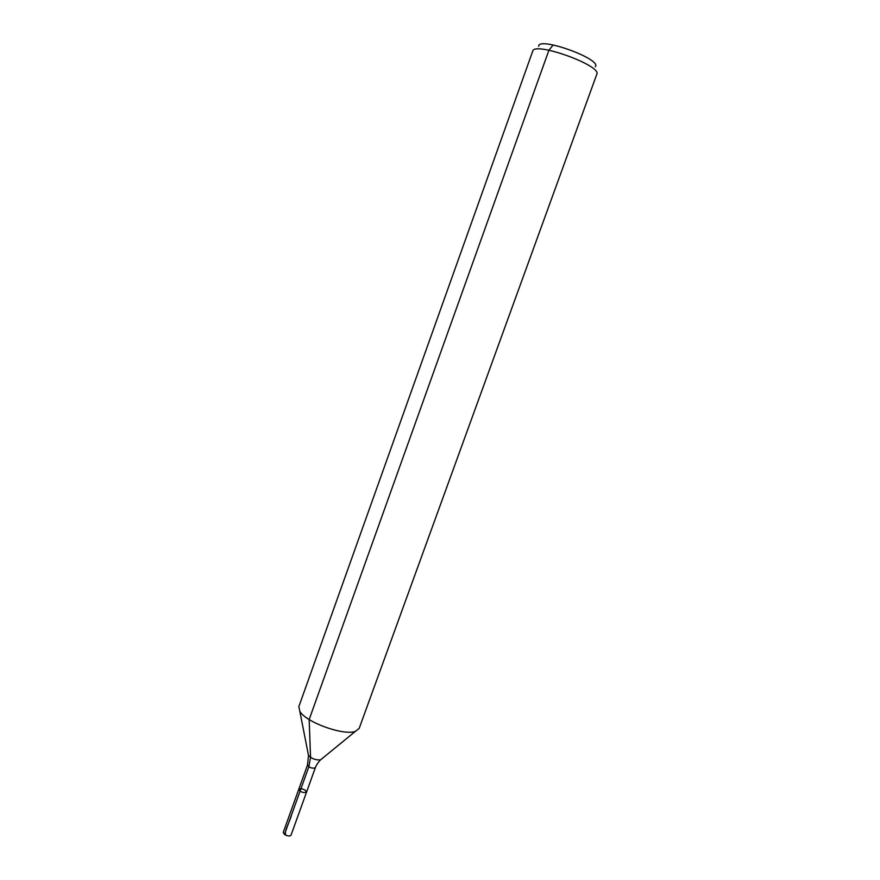 <?xml version="1.0" encoding="UTF-8"?>
<svg xmlns="http://www.w3.org/2000/svg" width="880" height="880" viewBox="0 0 880 880"><rect width="100%" height="100%" fill="white"/><g stroke="black" fill="none" stroke-linecap="round" stroke-linejoin="round"><path stroke-width="1.32" d="M306.548 792.121C303.248 793.122 300.652 792.187 298.76 789.316C299.97 788.26 302.137 788.557 305.239 790.229L306.548 792.121C303.248 793.122 300.652 792.187 298.76 789.316L283.239 832.458L284.493 834.449C287.573 836.165 289.74 836.429 291.005 835.252L315.304 767.811C312.048 768.713 309.441 767.767 307.505 764.995L298.76 789.316M595.276 66.726C602.448 59.235 537.922 36.003 538.67 46.343M596.805 74.228C602.096 65.648 534.094 41.162 532.719 51.15L298.826 706.662L299.838 711.337C305.767 722.26 343.882 735.988 355.41 731.346L359.183 728.387L596.805 74.228M553.201 44.957L548.922 50.215L309.166 719.532L310.541 757.394L308.825 766.821L284.493 834.449M285.846 835.208L286.528 835.494C282.546 833.723 290.015 821.667 291.5 814.99L300.058 791.208M321.475 759.11L320.562 759.858C315.887 760.243 311.872 758.791 308.517 755.524L308.297 754.369M315.304 767.811C315.018 768.361 316.382 764.093 320.562 759.858L355.41 731.346M307.505 764.995L308.517 755.524L299.838 711.337"/></g></svg>
